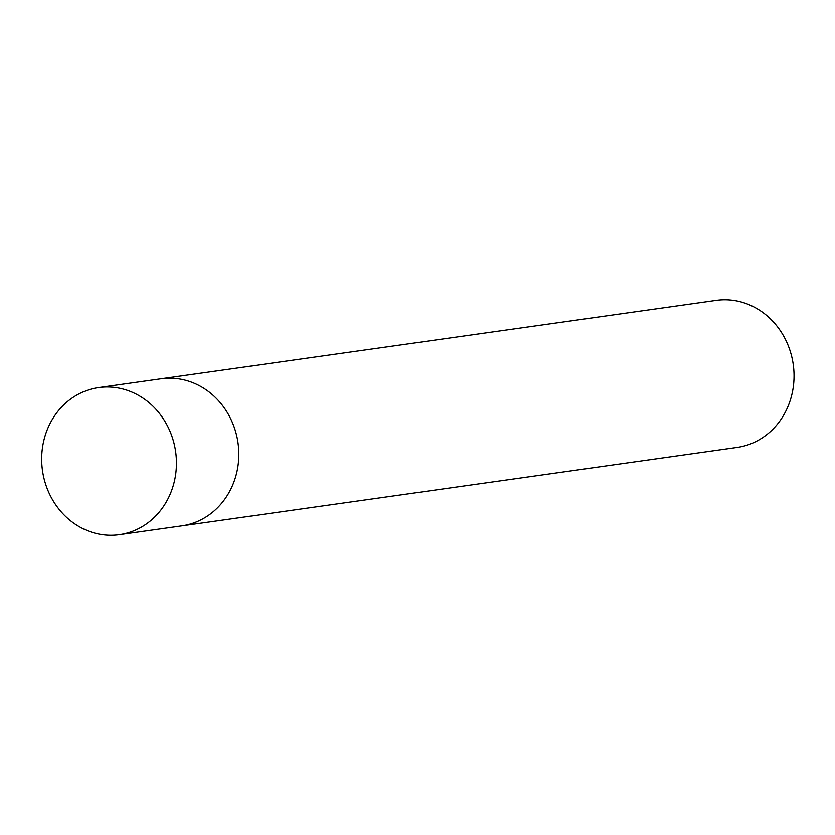 <?xml version="1.0" encoding="UTF-8"?>
<svg xmlns="http://www.w3.org/2000/svg" width="835" height="835" viewBox="0 0 835 835"><rect width="100%" height="100%" fill="white"/><g stroke="black" fill="none" stroke-linecap="round" stroke-linejoin="round"><path stroke-width="1.25" d="M119.436 534.63L181.821 525.831A74.263 67.249 -98 0 0 238.027 442.894A74.263 67.249 -98 0 0 161.061 378.766L716.284 300.37A74.263 67.249 -98 0 1 793.25 364.498A74.263 67.249 -98 0 1 737.044 447.424L181.821 525.831A74.263 67.249 -98 0 0 238.027 442.894A74.263 67.249 -98 0 0 161.061 378.766L98.676 387.576A74.263 67.249 -98 0 0 41.75 462.767A74.263 67.249 -98 0 0 119.436 534.63A74.263 67.249 -98 0 0 175.642 451.704A74.263 67.249 -98 0 0 98.676 387.576"/></g></svg>
